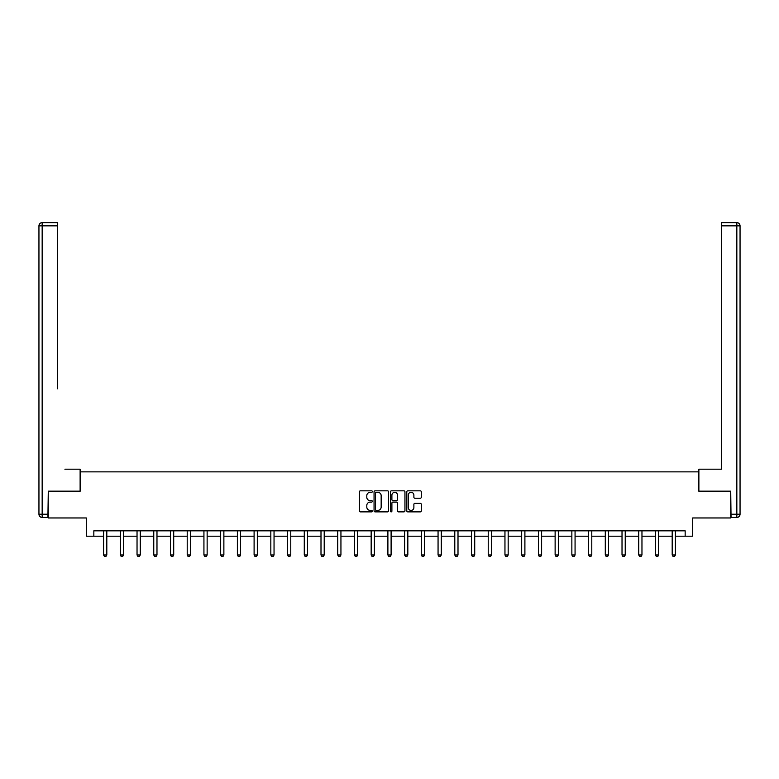 <?xml version="1.0" encoding="UTF-8"?>
<svg xmlns="http://www.w3.org/2000/svg" width="779" height="779" viewBox="0 0 779 779"><rect width="100%" height="100%" fill="white"/><g stroke="black" fill="none" stroke-linecap="round" stroke-linejoin="round"><path stroke-width="1.17" d="M372.352 491.568A0.74 0.74 0 0 0 371.612 490.828L360.434 490.828A1.052 1.052 0 0 0 359.382 491.88L359.382 510.829A1.052 1.052 0 0 0 360.434 511.881L371.612 511.881A0.74 0.74 0 0 0 372.352 511.141A0.74 0.74 0 0 0 371.612 510.401L370.161 510.401A3.369 3.369 0 0 1 366.802 507.041L366.802 505.454A3.369 3.369 0 0 1 370.161 502.095L371.612 502.095A0.74 0.74 0 0 0 372.352 501.355A0.74 0.74 0 0 0 371.612 500.615L370.161 500.615A3.369 3.369 0 0 1 366.802 497.255L366.802 495.668A3.369 3.369 0 0 1 370.161 492.309L371.612 492.309A0.74 0.74 0 0 0 372.352 491.568M420.251 498.248A1.052 1.052 0 0 0 421.303 497.197L421.303 491.88A1.052 1.052 0 0 0 420.251 490.828L407.836 490.828A1.052 1.052 0 0 0 406.784 491.88L406.784 510.829A1.052 1.052 0 0 0 407.836 511.881L420.251 511.881A1.052 1.052 0 0 0 421.303 510.829L421.303 504.402A1.052 1.052 0 0 0 420.251 503.351L414.934 503.351A1.052 1.052 0 0 0 413.883 504.402L413.883 507.587A2.814 2.814 0 0 1 411.069 510.401A2.814 2.814 0 0 1 408.254 507.587L408.254 495.123A2.814 2.814 0 0 1 411.069 492.309A2.814 2.814 0 0 1 413.883 495.123L413.883 497.197A1.052 1.052 0 0 0 414.934 498.248L420.251 498.248M93.84 536.195L93.84 530.83L685.16 530.83L685.16 536.195L692.667 536.195L692.667 517.967L730.721 517.967L730.721 491.169L698.773 491.169L698.773 471.87L80.227 471.87L80.227 491.169L48.279 491.169L48.279 517.967L86.333 517.967L86.333 536.195L103.597 536.195M388.575 491.88A1.052 1.052 0 0 0 387.523 490.828L375.108 490.828A1.052 1.052 0 0 0 374.056 491.88L374.056 510.829A1.052 1.052 0 0 0 375.108 511.881L387.523 511.881A1.052 1.052 0 0 0 388.575 510.829L388.575 491.88M391.477 490.828L403.892 490.828A1.052 1.052 0 0 1 404.944 491.88L404.944 510.829A1.052 1.052 0 0 1 403.892 511.881L398.575 511.881A1.052 1.052 0 0 1 397.524 510.829L397.524 503.146A1.052 1.052 0 0 0 396.472 502.095L392.947 502.095A1.052 1.052 0 0 0 391.895 503.146L391.895 511.141A0.74 0.74 0 0 1 391.155 511.881A0.74 0.74 0 0 1 390.425 511.141L390.425 491.88A1.052 1.052 0 0 1 391.477 490.828M106.811 536.195L120.317 536.195M123.53 536.195L137.036 536.195M140.259 536.195L153.765 536.195M156.978 536.195L170.484 536.195M173.707 536.195L187.213 536.195M190.427 536.195L203.932 536.195M207.146 536.195L220.661 536.195M223.875 536.195L237.381 536.195M240.594 536.195L254.1 536.195M257.323 536.195L270.829 536.195M274.042 536.195L287.548 536.195M290.771 536.195L304.277 536.195M307.491 536.195L320.997 536.195M324.21 536.195L337.726 536.195M340.939 536.195L354.445 536.195M357.658 536.195L371.164 536.195M374.387 536.195L387.893 536.195M391.107 536.195L404.613 536.195M407.836 536.195L421.342 536.195M424.555 536.195L438.061 536.195M441.274 536.195L454.79 536.195M458.003 536.195L471.509 536.195M474.723 536.195L488.229 536.195M491.452 536.195L504.958 536.195M508.171 536.195L521.677 536.195M524.9 536.195L538.406 536.195M541.619 536.195L555.125 536.195M558.339 536.195L571.854 536.195M575.068 536.195L588.573 536.195M591.787 536.195L605.293 536.195M608.516 536.195L622.022 536.195M625.235 536.195L638.741 536.195M641.964 536.195L655.47 536.195M658.683 536.195L672.189 536.195M675.403 536.195L685.16 536.195M376.267 492.309A0.74 0.74 0 0 0 375.527 493.039L375.527 509.67A0.74 0.74 0 0 0 376.267 510.401L377.796 510.401A3.369 3.369 0 0 0 381.165 507.041L381.165 495.668A3.369 3.369 0 0 0 377.796 492.309L376.267 492.309M397.524 495.171A2.814 2.814 0 0 0 394.71 492.357A2.814 2.814 0 0 0 391.895 495.171L391.895 499.563A1.052 1.052 0 0 0 392.947 500.615L396.472 500.615A1.052 1.052 0 0 0 397.524 499.563L397.524 495.171M106.937 530.83L106.859 531.064A1.071 1.071 174 0 0 106.811 531.395L106.811 554.979L106.002 556.372L104.396 556.372L103.597 554.979L103.597 531.395A1.071 1.071 174 0 0 103.539 531.064L103.471 530.83M103.597 554.979L106.811 554.979M80.12 491.169L80.12 469.192L64.891 469.192M57.5 225.842L42.163 225.842L42.163 222.628L57.5 222.628L57.5 388.789M42.163 517.431L42.163 514.218L38.95 514.218A3.213 3.213 0 0 0 42.163 517.431L47.957 517.431L42.163 517.431A3.213 3.213 0 0 1 38.95 514.218L38.95 225.842A3.213 3.213 0 0 1 42.163 222.628A3.213 3.213 0 0 0 38.95 225.842L42.163 225.842L42.163 514.218L47.957 514.218L48.279 491.169M47.957 514.218L47.957 517.431M714.109 469.192L721.5 469.192L721.5 222.628L736.837 222.628L721.5 222.628M698.88 491.169L698.88 469.192L721.5 469.192L721.5 388.789M731.043 514.218L736.837 514.218L736.837 225.842L740.05 225.842A3.213 3.213 0 0 0 736.837 222.628A3.213 3.213 0 0 1 740.05 225.842L740.05 514.218A3.213 3.213 0 0 1 736.837 517.431L731.043 517.431L730.721 491.169M123.657 530.83L123.579 531.064A1.071 1.071 174 0 0 123.53 531.395L123.53 554.979L122.731 556.372L121.125 556.372L120.317 554.979L120.317 531.395A1.071 1.071 174 0 0 120.268 531.064L120.19 530.83M120.317 554.979L123.53 554.979M140.376 530.83L140.308 531.064A1.071 1.071 174 0 0 140.259 531.395L140.259 554.979L139.451 556.372L137.844 556.372L137.036 554.979L137.036 531.395A1.071 1.071 174 0 0 136.987 531.064L136.919 530.83M137.036 554.979L140.259 554.979M157.105 530.83L157.027 531.064A1.071 1.071 174 0 0 156.978 531.395L156.978 554.979L156.18 556.372L154.563 556.372L153.765 554.979L153.765 531.395A1.071 1.071 174 0 0 153.716 531.064L153.638 530.83M153.765 554.979L156.978 554.979M173.824 530.83L173.756 531.064A1.071 1.071 174 0 0 173.707 531.395L173.707 554.979L172.899 556.372L171.292 556.372L170.484 554.979L170.484 531.395A1.071 1.071 174 0 0 170.435 531.064L170.358 530.83M170.484 554.979L173.707 554.979M190.553 530.83L190.475 531.064A1.071 1.071 174 0 0 190.427 531.395L190.427 554.979L189.618 556.372L188.012 556.372L187.213 554.979L187.213 531.395A1.071 1.071 174 0 0 187.164 531.064L187.087 530.83M187.213 554.979L190.427 554.979M207.272 530.83L207.204 531.064A1.071 1.071 174 0 0 207.146 531.395L207.146 554.979L206.347 556.372L204.741 556.372L203.932 554.979L203.932 531.395A1.071 1.071 174 0 0 203.884 531.064L203.806 530.83M203.932 554.979L207.146 554.979M224.001 530.83L223.924 531.064A1.071 1.071 174 0 0 223.875 531.395L223.875 554.979L223.067 556.372L221.46 556.372L220.661 554.979L220.661 531.395A1.071 1.071 174 0 0 220.603 531.064L220.535 530.83M220.661 554.979L223.875 554.979M240.721 530.83L240.643 531.064A1.071 1.071 174 0 0 240.594 531.395L240.594 554.979L239.796 556.372L238.189 556.372L237.381 554.979L237.381 531.395A1.071 1.071 174 0 0 237.332 531.064L237.254 530.83M237.381 554.979L240.594 554.979M257.44 530.83L257.372 531.064A1.071 1.071 174 0 0 257.323 531.395L257.323 554.979L256.515 556.372L254.908 556.372L254.1 554.979L254.1 531.395A1.071 1.071 174 0 0 254.051 531.064L253.983 530.83M254.1 554.979L257.323 554.979M274.169 530.83L274.091 531.064A1.071 1.071 174 0 0 274.042 531.395L274.042 554.979L273.244 556.372L271.628 556.372L270.829 554.979L270.829 531.395A1.071 1.071 174 0 0 270.78 531.064L270.702 530.83M270.829 554.979L274.042 554.979M290.888 530.83L290.82 531.064A1.071 1.071 174 0 0 290.771 531.395L290.771 554.979L289.963 556.372L288.357 556.372L287.548 554.979L287.548 531.395A1.071 1.071 174 0 0 287.5 531.064L287.432 530.83M287.548 554.979L290.771 554.979M307.617 530.83L307.539 531.064A1.071 1.071 174 0 0 307.491 531.395L307.491 554.979L306.683 556.372L305.076 556.372L304.277 554.979L304.277 531.395A1.071 1.071 174 0 0 304.229 531.064L304.151 530.83M304.277 554.979L307.491 554.979M324.337 530.83L324.268 531.064A1.071 1.071 174 0 0 324.21 531.395L324.21 554.979L323.412 556.372L321.805 556.372L320.997 554.979L320.997 531.395A1.071 1.071 174 0 0 320.948 531.064L320.87 530.83M320.997 554.979L324.21 554.979M341.066 530.83L340.988 531.064A1.071 1.071 174 0 0 340.939 531.395L340.939 554.979L340.131 556.372L338.524 556.372L337.726 554.979L337.726 531.395A1.071 1.071 174 0 0 337.667 531.064L337.599 530.83M337.726 554.979L340.939 554.979M357.785 530.83L357.707 531.064A1.071 1.071 174 0 0 357.658 531.395L357.658 554.979L356.86 556.372L355.253 556.372L354.445 554.979L354.445 531.395A1.071 1.071 174 0 0 354.396 531.064L354.318 530.83M354.445 554.979L357.658 554.979M374.504 530.83L374.436 531.064A1.071 1.071 174 0 0 374.387 531.395L374.387 554.979L373.579 556.372L371.973 556.372L371.164 554.979L371.164 531.395A1.071 1.071 174 0 0 371.116 531.064L371.047 530.83M371.164 554.979L374.387 554.979M391.233 530.83L391.155 531.064A1.071 1.071 174 0 0 391.107 531.395L391.107 554.979L390.308 556.372L388.692 556.372L387.893 554.979L387.893 531.395A1.071 1.071 174 0 0 387.845 531.064L387.767 530.83M387.893 554.979L391.107 554.979M407.953 530.83L407.884 531.064A1.071 1.071 174 0 0 407.836 531.395L407.836 554.979L407.027 556.372L405.421 556.372L404.613 554.979L404.613 531.395A1.071 1.071 174 0 0 404.564 531.064L404.496 530.83M404.613 554.979L407.836 554.979M424.682 530.83L424.604 531.064A1.071 1.071 174 0 0 424.555 531.395L424.555 554.979L423.747 556.372L422.14 556.372L421.342 554.979L421.342 531.395A1.071 1.071 174 0 0 421.293 531.064L421.215 530.83M421.342 554.979L424.555 554.979M441.401 530.83L441.333 531.064A1.071 1.071 174 0 0 441.274 531.395L441.274 554.979L440.476 556.372L438.869 556.372L438.061 554.979L438.061 531.395A1.071 1.071 174 0 0 438.012 531.064L437.934 530.83M438.061 554.979L441.274 554.979M458.13 530.83L458.052 531.064A1.071 1.071 174 0 0 458.003 531.395L458.003 554.979L457.195 556.372L455.588 556.372L454.79 554.979L454.79 531.395A1.071 1.071 174 0 0 454.732 531.064L454.663 530.83M454.79 554.979L458.003 554.979M474.849 530.83L474.771 531.064A1.071 1.071 174 0 0 474.723 531.395L474.723 554.979L473.924 556.372L472.317 556.372L471.509 554.979L471.509 531.395A1.071 1.071 174 0 0 471.461 531.064L471.383 530.83M471.509 554.979L474.723 554.979M491.568 530.83L491.5 531.064A1.071 1.071 174 0 0 491.452 531.395L491.452 554.979L490.643 556.372L489.037 556.372L488.229 554.979L488.229 531.395A1.071 1.071 174 0 0 488.18 531.064L488.112 530.83M488.229 554.979L491.452 554.979M508.298 530.83L508.22 531.064A1.071 1.071 174 0 0 508.171 531.395L508.171 554.979L507.372 556.372L505.756 556.372L504.958 554.979L504.958 531.395A1.071 1.071 174 0 0 504.909 531.064L504.831 530.83M504.958 554.979L508.171 554.979M525.017 530.83L524.949 531.064A1.071 1.071 174 0 0 524.9 531.395L524.9 554.979L524.092 556.372L522.485 556.372L521.677 554.979L521.677 531.395A1.071 1.071 174 0 0 521.628 531.064L521.56 530.83M521.677 554.979L524.9 554.979M541.746 530.83L541.668 531.064A1.071 1.071 174 0 0 541.619 531.395L541.619 554.979L540.811 556.372L539.204 556.372L538.406 554.979L538.406 531.395A1.071 1.071 174 0 0 538.357 531.064L538.279 530.83M538.406 554.979L541.619 554.979M558.465 530.83L558.397 531.064A1.071 1.071 174 0 0 558.339 531.395L558.339 554.979L557.54 556.372L555.933 556.372L555.125 554.979L555.125 531.395A1.071 1.071 174 0 0 555.076 531.064L554.999 530.83M555.125 554.979L558.339 554.979M575.194 530.83L575.116 531.064A1.071 1.071 174 0 0 575.068 531.395L575.068 554.979L574.259 556.372L572.653 556.372L571.854 554.979L571.854 531.395A1.071 1.071 174 0 0 571.796 531.064L571.728 530.83M571.854 554.979L575.068 554.979M591.913 530.83L591.836 531.064A1.071 1.071 174 0 0 591.787 531.395L591.787 554.979L590.988 556.372L589.382 556.372L588.573 554.979L588.573 531.395A1.071 1.071 174 0 0 588.525 531.064L588.447 530.83M588.573 554.979L591.787 554.979M608.642 530.83L608.565 531.064A1.071 1.071 174 0 0 608.516 531.395L608.516 554.979L607.708 556.372L606.101 556.372L605.293 554.979L605.293 531.395A1.071 1.071 174 0 0 605.244 531.064L605.176 530.83M605.293 554.979L608.516 554.979M625.362 530.83L625.284 531.064A1.071 1.071 174 0 0 625.235 531.395L625.235 554.979L624.437 556.372L622.82 556.372L622.022 554.979L622.022 531.395A1.071 1.071 174 0 0 621.973 531.064L621.895 530.83M622.022 554.979L625.235 554.979M642.081 530.83L642.013 531.064A1.071 1.071 174 0 0 641.964 531.395L641.964 554.979L641.156 556.372L639.549 556.372L638.741 554.979L638.741 531.395A1.071 1.071 174 0 0 638.692 531.064L638.624 530.83M638.741 554.979L641.964 554.979M658.81 530.83L658.732 531.064A1.071 1.071 174 0 0 658.683 531.395L658.683 554.979L657.875 556.372L656.269 556.372L655.47 554.979L655.47 531.395A1.071 1.071 174 0 0 655.421 531.064L655.343 530.83M655.47 554.979L658.683 554.979M675.529 530.83L675.461 531.064A1.071 1.071 174 0 0 675.403 531.395L675.403 554.979L674.604 556.372L672.998 556.372L672.189 554.979L672.189 531.395A1.071 1.071 174 0 0 672.141 531.064L672.063 530.83M672.189 554.979L675.403 554.979M736.837 222.628L736.837 225.842L721.5 225.842M740.05 514.218L736.837 514.218L736.837 517.431"/></g></svg>
